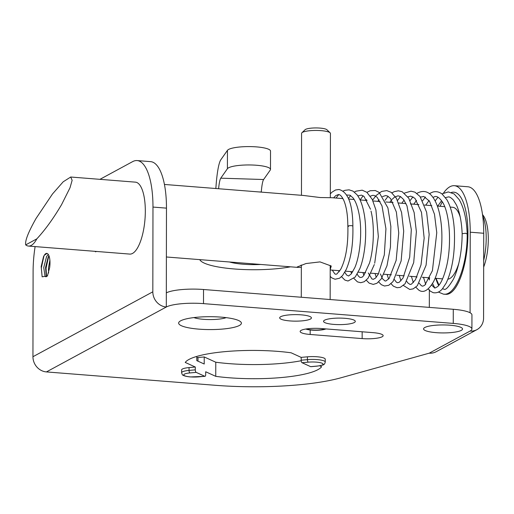 <?xml version="1.0" encoding="UTF-8"?>
<svg xmlns="http://www.w3.org/2000/svg" width="514" height="514" viewBox="0 0 514 514"><rect width="100%" height="100%" fill="white"/><g stroke="black" fill="none" stroke-linecap="round" stroke-linejoin="round"><path stroke-width="0.77" d="M330.187 276.365L331.761 277.868L335.07 279.25L339.593 278.209L342.607 275.504L346.218 269.484C351.139 258.079 353.349 243.572 352.848 225.967L351.248 225.601C348.319 225.73 347.38 226.012 348.441 226.456M467.001 233.921L465.568 233.253L462.15 233.722C461.617 221.675 459.702 212.096 456.426 204.977L453.438 200.087C451.029 197.633 449.287 196.592 448.221 196.971L445.503 197.62M435.788 278.331A48.515 16.769 -85.5 0 0 438.693 285.527M301.898 132.76L305.078 129.727A11.186 2.294 0.1 0 1 319.965 128.089A11.186 2.294 0.1 0 1 326.949 129.766L330.116 132.811A14.431 2.962 -179.9 0 0 321.109 130.646A14.431 2.962 -179.9 0 0 301.898 132.76A14.431 2.962 -179.9 0 0 301.57 133.383L301.467 195.301M330.322 197.704L330.438 133.434A14.431 2.962 -179.9 0 0 330.116 132.811M305.785 329.037A11.186 2.294 -179.9 0 0 311.715 330.116A11.186 2.294 -179.9 0 0 325.908 328.915M483.68 260.502A36.083 12.471 -85.5 0 0 486.199 238.213A36.083 12.471 -85.5 0 0 482.665 215.629M482.517 214.531L483.327 215.617A32.472 11.224 94.5 0 1 488.3 239.171A32.472 11.224 94.5 0 1 483.668 267.074M28.463 246.065L129.714 254.083A36.083 12.471 -85.5 0 0 145.321 211.209A36.083 12.471 -85.5 0 0 135.413 182.149L70.714 177.022L63.196 181.795L52.479 193.99L36.096 218.392C28.366 232.007 24.903 240.841 25.7 244.889A36.083 12.471 -85.5 0 0 28.463 246.065A36.083 12.471 -85.5 0 0 36.815 238.869C45.168 229.867 53.43 218.444 61.603 204.578L70.007 187.777L72.14 180.318L70.714 177.022M301.345 265.397A14.431 2.962 0.1 0 1 300.979 265.185M301.339 267.351L297.709 267.389L297.221 266.965L306.042 263.534L320.01 261.896L331.254 266.021L330.2 269.632M342.922 198.584L331.928 197.717L320.126 197.53L303.408 195.455L164.441 184.449M436.168 332.661A19.481 3.996 0.1 0 1 424.005 328.06A19.481 3.996 0.1 0 1 449.943 325.208A19.481 3.996 0.1 0 1 462.105 328.131A19.481 3.996 0.1 0 1 455.757 331.986A19.481 3.996 0.1 0 1 436.168 332.661M221.116 317.132A31.393 6.444 -179.9 0 0 180.78 320.749A31.393 6.444 -179.9 0 0 198.924 329.146A31.393 6.444 -179.9 0 0 232.328 327.707A31.393 6.444 -179.9 0 0 239.273 320.852A31.393 6.444 -179.9 0 0 221.116 317.132M193.894 317.588A18.401 3.778 -179.9 0 0 203.531 319.322A18.401 3.778 -179.9 0 0 226.166 317.639M48.245 254.391L46.594 256.525L43.741 267.55L45.033 276.256L45.958 276.84L47.641 275.491M46.883 276.461L46.144 275.029L45.547 267.537L48.207 257.013L48.952 255.76M49.614 267.768A11.726 4.054 -85.5 0 0 49.993 262.821A11.726 4.054 -85.5 0 0 46.774 253.376A11.726 4.054 -85.5 0 0 44.3 255.285L43.574 256.46L41.178 266.586L42.135 276.815L47.416 275.947L49.614 267.768M49.89 260.283L48.47 267.845L48.586 272.992M311.06 366.623A2.165 0.874 -95.2 0 1 310.874 366.694A2.165 0.874 -95.2 0 1 310.674 366.662L302.059 362.73A2.165 0.874 -95.2 0 1 301.172 360.205L307.423 359.639A12.625 2.589 0.1 0 1 317.08 359.594A12.625 2.589 0.1 0 1 325.246 362.029L325.253 359.202A12.625 2.589 -179.9 0 0 317.087 356.767A12.625 2.589 -179.9 0 0 307.423 356.812L301.178 357.384L291.117 352.79A68.915 14.141 -179.9 0 0 185.233 362.428L195.294 367.015L189.049 367.581A12.625 2.589 -179.9 0 0 181.615 369.932L181.609 372.759A12.625 2.589 0.1 0 1 189.043 370.408L189.049 367.581M289.947 320.922A15.876 3.257 0.1 0 1 280.034 317.17A15.876 3.257 0.1 0 1 301.165 314.844A15.876 3.257 0.1 0 1 311.079 317.228A15.876 3.257 0.1 0 1 305.907 320.37A15.876 3.257 0.1 0 1 289.947 320.922M333.817 324.398A15.876 3.257 0.1 0 1 323.91 320.646A15.876 3.257 0.1 0 1 345.042 318.32A15.876 3.257 0.1 0 1 354.956 320.704A15.876 3.257 0.1 0 1 349.783 323.846A15.876 3.257 0.1 0 1 333.817 324.398M196.175 372.367L189.929 372.933A2.165 0.874 -95.2 0 1 189.043 370.408L195.288 369.842A2.165 0.874 84.8 0 0 196.175 372.367L204.79 376.293A2.165 0.874 84.8 0 0 204.99 376.332A2.165 0.874 84.8 0 0 205.684 374.584L205.69 371.757L215.751 376.344A68.915 14.141 -179.9 0 0 229.077 377.758A68.915 14.141 -179.9 0 0 321.629 366.713L319.65 365.807M196.798 356.414L196.791 360.629L204.219 364.015L204.225 356.954L215.771 362.222A68.915 14.141 -179.9 0 0 229.096 363.629A68.915 14.141 -179.9 0 0 301.198 360.725M450.2 207.084L452.667 207.277A36.083 12.471 94.5 0 1 460.268 217.249M440.132 206.287A51.233 17.707 94.5 0 1 442.303 201.835M451.363 192.474A51.233 17.707 94.5 0 1 453.862 192.172A51.233 17.707 94.5 0 1 467.926 233.44A51.233 17.707 94.5 0 1 445.766 294.316A51.233 17.707 94.5 0 1 444.687 294.137M453.862 192.172L453.868 192.172A51.233 17.707 94.5 0 1 453.868 192.172A51.233 17.707 94.5 0 1 467.933 233.44A51.233 17.707 94.5 0 1 445.779 294.323A51.233 17.707 94.5 0 1 445.773 294.323L445.779 294.323M324.893 328.832A10.1 2.075 0.1 0 1 312.094 329.911A10.1 2.075 0.1 0 1 306.659 328.896M458.809 263.271A36.083 12.471 94.5 0 1 447.906 279.186M429.241 353.169L470.053 331.074A14.431 13.216 61.6 0 0 476.947 329.641L436.142 351.737A14.431 13.216 -118.4 0 1 429.241 353.169L340.788 377.829A108.242 22.211 -179.9 0 1 215.173 385.282L46.421 371.918A14.431 13.216 -118.4 0 1 32.947 356.722L152.825 291.817L152.973 207.071A57.729 19.95 -85.5 0 0 137.122 160.567L150.628 161.64A57.729 19.95 94.5 0 1 166.472 208.138L166.324 292.884A28.861 5.924 0.1 0 1 203.525 289.504L453.277 309.287A28.861 5.924 0.1 0 1 471.942 314.857L471.916 328.986A28.861 5.924 -179.9 0 0 453.258 323.409L453.277 309.287M204.225 356.954L197.98 357.526A9.021 1.85 0.1 0 1 196.798 357.609M203.525 289.504L203.499 303.626A28.861 5.924 -179.9 0 0 166.298 307.012L166.324 292.884M470.053 331.074A28.861 5.924 -179.9 0 0 471.916 328.986M203.499 303.626L453.258 323.409M321.141 328.536A15.516 3.187 -179.9 0 0 300.144 331.479A15.516 3.187 -179.9 0 0 310.173 334.473L362.152 338.591A15.516 3.187 -179.9 0 0 383.148 335.648A15.516 3.187 -179.9 0 0 373.119 332.654L321.141 328.536M42.135 276.815L41.326 267.878L44.011 255.702M94.865 251.32L95.572 251.815L96.516 251.455M137.122 160.567A57.729 19.95 -85.5 0 0 132.663 161.614L99.934 179.341M35.119 246.591A57.729 19.95 -85.5 0 0 33.095 271.97L32.947 356.722M152.825 291.817A14.431 13.216 61.6 0 0 166.298 307.012L46.421 371.918M476.947 329.641A14.431 13.216 61.6 0 0 483.578 318.018L483.725 233.266L470.226 232.199L470.085 312.763M470.226 232.199A57.729 19.95 -85.5 0 0 454.382 185.702L467.881 186.768A57.729 19.95 94.5 0 1 483.725 233.266M429.376 277.817L429.37 279.957M429.357 289.761L429.325 307.385M454.382 185.702A57.729 19.95 -85.5 0 0 443.556 193.007M195.288 369.842L195.294 367.015M215.771 362.222L215.751 376.344M301.172 360.205L301.178 357.384M44.3 255.285L46.986 253.415M46.517 275.915L46.048 268.25L48.714 256.12M36.815 238.869L25.7 244.889M229.533 261.992A29.227 5.995 -179.9 0 0 249.451 264.562A29.227 5.995 -179.9 0 0 260.739 264.459M199.76 259.634A54.118 11.109 -179.9 0 0 245.898 269.612A54.118 11.109 -179.9 0 0 290.513 266.817M261.273 192.12L261.285 191.998A18.761 2.615 91.8 0 1 263.618 179.521L270.261 170.07A21.646 4.44 -179.9 0 0 270.486 169.434A21.646 4.44 -179.9 0 0 250.389 164.968A21.646 4.44 -179.9 0 0 227.413 168.727L227.445 150.364L220.795 159.815A37.522 5.224 -88.2 0 0 216.131 184.77L215.841 188.522M227.445 150.364A21.646 4.44 0.1 0 1 250.421 146.606A21.646 4.44 0.1 0 1 270.518 151.071L270.486 169.434M263.618 179.521L220.763 178.178L227.413 168.727M220.763 178.178A18.761 2.615 -88.2 0 0 218.598 188.741M189.929 372.933A10.466 2.146 -179.9 0 0 183.774 374.95A10.466 2.146 -179.9 0 0 190.533 376.903A10.466 2.146 -179.9 0 0 198.539 376.865L204.79 376.293M310.674 366.662L316.92 366.09A10.466 2.146 -179.9 0 0 322.149 363.257A10.466 2.146 -179.9 0 0 308.31 362.164A2.165 0.874 84.8 0 1 307.423 359.639L307.423 356.812M166.472 208.138L152.973 207.071M362.164 331.787L362.152 338.591M310.186 329.969L310.173 334.473M308.31 362.164L302.059 362.73M325.246 362.029C324.829 363.623 324.334 364.439 323.781 364.484C324.148 364.818 321.925 365.364 317.119 366.129A2.165 0.874 -95.2 0 1 316.92 366.09M198.539 376.865A2.165 0.874 84.8 0 0 198.738 376.897A2.165 0.874 84.8 0 0 198.931 376.826M197.974 361.169L197.98 357.526M261.285 191.998L258.722 191.915M347.837 226.199C347.766 214.852 346.359 206.108 343.615 199.965C341.816 196.374 340.133 194.568 338.546 194.53L335.835 195.558L333.592 197.845M352.887 225.974C352.636 204.007 347.991 191.844 338.944 189.493L335.501 190L332.018 192.152L330.329 193.862M432.55 283.529L434.741 287.846M438.391 292.068L443.415 294.13C455.642 296.443 467.528 264.749 467.2 233.742M462.15 233.735C462.105 243.482 461.09 252.901 459.098 261.999C457.595 268.7 455.738 274.373 453.515 279.018C448.645 287.172 445.413 290.532 443.813 289.099L442.522 288.733M436.039 278.35L439.007 285.142M181.609 372.759C182.207 374.61 182.688 375.426 183.055 375.207C184.256 375.991 186.698 376.569 190.366 376.942L204.99 376.332M444.668 206.647L437.356 206.069M431.773 205.626L424.493 205.047M418.897 204.604L410.358 203.929M406.002 203.583L398.723 203.004M393.062 202.561L385.847 201.989M380.097 201.533L372.978 200.968M367.118 200.505L360.07 199.946M354.133 199.477L348.723 199.047M467.181 233.652C466.564 219.028 463.911 207.701 459.214 199.657L454.164 193.964L448.304 191.921L441.937 193.9M428.22 288.926L430.167 291.04L433.039 292.627C436.495 293.359 439.592 292.132 442.329 288.952L446.152 283.124C452.365 269.818 455.115 252.509 454.402 231.191C453.676 217.788 451.176 207.309 446.904 199.753L442.104 194.029C439.117 191.799 435.988 191.15 432.717 192.088L429.421 193.617M415.832 287.23L418.602 289.96C423.202 293.404 428.162 290.699 433.469 281.833C440.215 269.118 443.743 242.614 440.935 221.733C439.329 209.378 436.045 200.492 431.085 195.063C426.916 190.855 422.071 190.36 416.546 193.579M403.419 285.476L409.729 289.44L413.14 288.894L417.329 285.739L426.08 265.218L429.158 234.468L426.62 212.218L420.047 196.509L414.978 192.178L410.982 191.163L404.383 193.103M400.483 196.554L397.573 200.441M387.113 274.47L388.603 279.108M391.038 283.728L393.409 286.195L397.065 287.712L400.233 287.377L405.064 283.799L413.686 262.648L416.385 231.692L414.136 212.507L408.765 198.192L402.173 191.728L398.363 190.822L394.238 191.632L391.919 192.878M388.076 196.303L385.076 200.287M375.034 273.519L376.248 277.29M378.67 281.961L381.337 284.685L384.511 286.015L388.764 285.296L393.004 281.595L401.145 260.9L403.702 231.191L401.582 212.481L396.448 198.353L391.25 192.377L386.804 190.598L381.626 191.42L376.023 195.603L372.586 200.119M362.948 272.561L363.886 275.427M366.309 280.207L369.148 283.124L373.254 284.409L376.903 283.285L381.208 278.986L386.984 265.744L390.447 247.112L390.852 226.411L387.922 207.926L379.152 192.416L375.291 190.533L370.209 190.733L366.925 192.358M363.141 195.783L360.089 199.946M350.869 271.604L351.518 273.57M353.928 278.459L357.455 281.878L360.738 282.713L364.304 281.704L368.082 278.222L374.327 264.549M357.191 274.161L358.348 276.018L360.031 277.502L362.055 277.239L363.706 275.652L369.489 263.104C373.794 248.821 374.745 225.954 371.012 211.113M344.798 272.272L346.629 275.035L348.608 276.012L351.287 273.866L354.75 267.762C359.845 256.345 362.293 233.253 359.498 216.375C358.091 207.9 355.932 201.726 353.028 197.851L349.912 195.172L346.674 195.012M332.282 270.126L334.807 273.891L335.95 274.303L336.953 273.904L340.756 269.246C345.877 259.107 348.254 244.76 347.875 226.211M441.577 200.723L437.767 206.101M428.734 277.772L429.139 279.205M431.606 285.045L434.471 287.782C434.491 288.348 435.576 287.924 437.742 286.516C440.89 283.644 443.704 277.406 446.197 267.8C451.902 246.302 450.078 212.687 442.053 201.43C438.917 197.132 436.283 195.628 434.137 196.933L433.013 197.37M429.061 200.518L425.746 205.144M416.642 276.808L416.77 277.271M419.199 283.24L421.371 285.733L422.714 286.189L424.782 285.257L432.422 270.647L436.765 232.681L434.491 214.274L429.524 201.212L423.787 196.451L420.484 197.106M416.571 200.319L413.757 204.199M406.799 281.415L407.82 282.912L410.108 284.486L411.47 284.139L415.466 279.7L421.024 264.838L424.166 238.155L421.48 212.314L414.952 198.327L410.737 196.123L407.885 196.862M404.055 200.145L401.775 203.248M374.7 263.226L378.343 236.594L375.914 209.892L372.2 199.323L366.867 192.313L362.19 190.174L355.919 191.195L354.416 192.082M350.612 195.551L348.453 198.404M338.777 270.647L339.156 271.771M341.514 276.686L344.92 280.098L348.017 281.017L355.219 277.04L359.768 268.796C365.358 255.246 367.497 230.285 363.931 212.616C362.454 204.932 360.153 198.982 357.037 194.774L353.041 191.144L349.064 189.827L344.868 190.328L343.121 191.079M338.765 194.555L336.06 198.044M330.206 265.436L330.149 299.533M301.345 265.051L301.288 297.246M437.992 197.273L435.146 200.897M423.504 277.354L425.714 284.396M425.483 197.023L422.636 200.73M411.393 276.397L413.346 282.623M412.967 196.785L410.101 200.588M399.262 275.433L400.965 280.856M365.807 200.402L366.521 199.496M370.286 196.194L372.631 195.365L374.128 195.416L377.147 197.273L382.005 205.921L385.93 228.743L384.318 254.893L378.285 274.187L375.535 278.08L373.286 279.346L371.892 278.916L368.307 272.985M377.777 201.347L379.049 199.708M382.5 196.592L385.622 195.577L387.64 196.065L390.589 198.597L396.371 212.044L398.748 232.906L396.159 260.347L389.156 278.44L385.885 280.985L385.037 280.985L382.602 278.858L380.405 273.943M389.785 202.298L391.572 199.94M392.105 199.329L394.546 197.132L398.009 195.821L400.464 196.541L403.625 199.541L406.979 205.863L411.316 229.565L409.697 257.154L403.027 278.003L399.16 282.334L397.495 282.726L396.397 282.186L394.386 279.597M370.523 209.243L364.015 196.432L361.458 195.114L357.847 195.905M342.536 197.922L342.003 198.513M442.593 278.864L435.088 278.273M429.775 277.849L422.283 277.258M416.976 276.84L409.478 276.243M404.19 275.825L396.673 275.228M391.36 274.81L383.874 274.219M378.497 273.789L371.082 273.204M365.621 272.767L358.258 272.189M352.765 271.752L345.402 271.167M339.882 270.73L330.2 269.966M297.709 267.389L166.388 256.987M317.119 366.129L310.874 366.694"/></g></svg>
